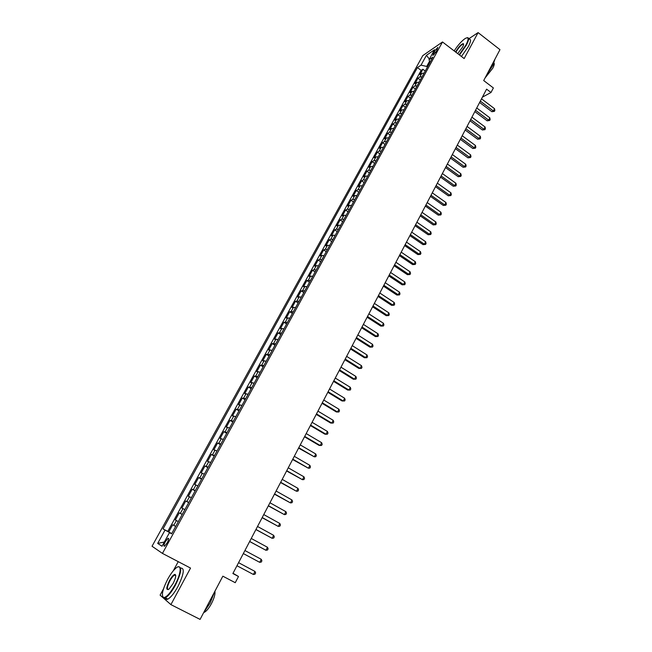 <?xml version="1.0" encoding="UTF-8"?>
<svg xmlns="http://www.w3.org/2000/svg" width="652" height="652" viewBox="0 0 652 652"><rect width="100%" height="100%" fill="white"/><g stroke="black" fill="none" stroke-linecap="round" stroke-linejoin="round"><path stroke-width="0.98" d="M167.222 542.847C168.811 539.644 169.055 538.128 167.963 538.324L165.323 541.657C163.733 544.86 163.481 546.376 164.581 546.189L167.222 542.847M178.232 561.649L173.245 570.85M163.497 588.854L160.099 595.129L163.033 597.713M422.757 55.64L152.038 546.246L162.446 553.409L442.504 41.972L422.757 55.64M163.318 597.966L170.905 604.624L200.091 619.4L222.837 576.181L235.25 582.701L238.485 576.49L233.025 573.255M442.504 41.972L464.151 58.558L478.095 32.6L468.625 38.892M478.095 32.6L499.962 49.658L483.702 80.555L493.377 87.939L490.997 92.494L486.596 89.153L232.878 573.532L238.485 576.49M424.085 73.138L421.811 73.374L419.921 74.621L422.879 69.234L425.251 71.019M422.105 76.757L419.831 76.985L417.94 78.216L420.328 80M417.94 78.216L414.965 83.635L416.848 82.421L419.114 82.209M414.118 91.329L411.852 91.524L409.986 92.706L412.977 87.254L415.373 89.031M409.081 100.514L406.824 100.685L404.973 101.834L407.981 96.349L410.393 98.126M404.02 109.756L401.762 109.903L399.929 111.019L402.96 105.502L405.381 107.27M398.918 119.055L396.677 119.177L394.851 120.261L397.899 114.711L400.336 116.48M393.792 128.411L391.55 128.517L389.741 129.569L392.814 123.978L395.259 125.746M388.633 137.833L386.4 137.906L384.607 138.925L387.687 133.301L390.149 135.062M383.441 147.303L381.208 147.36L379.431 148.338L382.537 142.682L385.006 144.442M378.209 156.839L375.992 156.871L374.224 157.817L377.353 152.128L379.831 153.88M372.952 166.439L370.735 166.447L368.991 167.36L372.137 161.631L374.631 163.383M367.663 176.097L365.454 176.081L363.718 176.953L366.88 171.191L369.391 172.943M362.333 185.82L360.132 185.771L358.413 186.619L361.599 180.816L364.118 182.56M356.97 195.6L354.778 195.535L353.074 196.333L356.277 190.498L358.812 192.242M351.575 205.445L349.382 205.356L347.695 206.122L350.931 200.245L353.474 201.981M346.139 215.364L343.963 215.242L342.292 215.967L345.544 210.05L348.095 211.786M340.678 225.331L338.502 225.184L336.848 225.877L340.116 219.928L342.691 221.656M335.169 235.372L333.009 235.201L331.371 235.853L334.663 229.863L337.247 231.59M329.635 245.478L327.475 245.282L325.853 245.894L329.17 239.863L331.77 241.59M324.06 255.657L321.909 255.421L320.303 256L323.637 249.928L326.253 251.648M318.445 265.894L316.301 265.633L314.72 266.171L318.078 260.058L320.702 261.778M312.797 276.203L309.097 276.407L312.479 270.254L315.112 271.974M307.108 286.578L303.441 286.717L306.839 280.523L309.488 282.234M301.387 297.019L297.736 297.084L301.159 290.857L303.832 292.561M295.625 307.532L292.006 307.532L295.454 301.257L298.135 302.96M289.822 318.119L286.228 318.046L289.7 311.729L292.398 313.425M283.979 328.779L280.417 328.624L283.913 322.267L286.619 323.962M278.102 339.505L274.565 339.276L278.086 332.879L280.808 334.566M272.186 350.303L268.681 350.002L272.218 343.563L274.957 345.242M266.228 361.184L262.748 360.8L266.309 354.313L269.064 355.992M260.221 372.129L256.774 371.673L260.368 365.144L263.131 366.815M254.182 383.148L250.767 382.618L254.378 376.041L257.165 377.712M248.102 394.248L244.712 393.637L248.355 387.019L251.15 388.682M241.973 405.43L238.624 404.729L242.283 398.062L245.095 399.725M235.804 416.677L232.487 415.903L236.171 409.187L239.007 410.841M229.602 428.005L226.309 427.15L230.026 420.393L232.87 422.04M223.343 439.415L220.091 438.47L223.832 431.665L226.692 433.311M217.051 450.907L213.832 449.88L217.589 443.026L220.466 444.664M210.71 462.48L207.523 461.363L211.313 454.46L214.206 456.098M204.32 474.126L201.166 472.92L204.989 465.976L207.898 467.606M197.89 485.862L194.777 484.566L198.615 477.574L201.549 479.196M191.419 497.68L188.338 496.294L192.201 489.244L195.152 490.866M184.891 509.579L181.851 508.104L185.747 501.005L188.705 502.619M178.322 521.567L175.315 519.994L179.243 512.847L182.218 514.452M434.232 51.581L432.904 55.461L436.514 51.28L437.842 47.4L434.232 51.581L435.65 52.657M171.647 533.752L169.487 532.635L171.59 533.858L432.838 57.172L429.049 59.731L429.986 62.372M169.487 532.635L162.014 546.254L157.686 543.409L165.037 530.06L163.049 528.911L417.41 67.588L421.021 65.151L426.449 55.298L434.542 49.731L429.049 59.731M422.879 69.234L421.143 70.383L167.776 531.413L171.745 533.564M175.681 526.384L172.69 524.778L168.738 531.975M179.243 512.847L182.275 514.363M185.747 501.005L188.811 502.431M192.201 489.244L195.307 490.581M198.615 477.574L201.753 478.812M204.989 465.976L208.159 467.125M211.313 454.46L214.516 455.528M217.589 443.026L220.832 444.004M223.832 431.665L227.1 432.561M230.026 420.393L233.326 421.2M236.171 409.187L239.512 409.921M242.283 398.062L245.657 398.714M248.355 387.019L251.753 387.581M254.378 376.041L257.809 376.53M260.368 365.144L263.832 365.552M266.309 354.313L269.806 354.647M272.218 343.563L275.739 343.816M278.086 332.879L281.64 333.058M283.913 322.267L287.491 322.373M289.7 311.729L293.31 311.762M295.454 301.257L299.089 301.216M301.159 290.857L304.826 290.743M306.839 280.523L310.523 280.344M312.479 270.254L314.052 269.741L316.187 270.01M318.078 260.058L319.667 259.504L321.819 259.74M323.637 249.928L325.25 249.333L327.41 249.545M329.17 239.863L330.8 239.227L332.96 239.406M334.663 229.863L336.31 229.186L338.478 229.341M340.116 219.928L341.778 219.211L343.963 219.341M345.544 210.05L347.223 209.3L349.407 209.406M350.931 200.245L352.626 199.455L354.818 199.536M356.277 190.498L357.989 189.667L360.189 189.724M361.599 180.816L363.327 179.952L365.536 179.976M366.88 171.191L368.625 170.294L370.841 170.294M372.137 161.631L373.889 160.694L376.114 160.677M377.353 152.128L379.13 151.158L381.355 151.109M382.537 142.682L384.33 141.68L386.563 141.614M387.687 133.301L389.497 132.266L391.73 132.169M392.814 123.978L394.631 122.91L396.872 122.788M397.899 114.711L399.733 113.611L401.982 113.472M402.96 105.502L404.802 104.369L407.06 104.206M407.981 96.349L409.847 95.184L412.105 94.996M412.977 87.254L414.851 86.056L417.117 85.852M429.57 61.206L426.701 66.439L421.021 65.151M427.451 67.001L426.701 66.439M170.905 604.624L190.531 568.071L162.446 553.409M482.407 97.148L490.997 92.494M171.704 533.654L170.694 533.254M421.143 70.383L417.41 67.588M167.776 531.413L163.049 528.911M165.037 530.06L170.751 533.149M429.383 59.128L426.449 55.298M157.686 543.409L164.328 542.032M479.619 102.47L491.877 111.704L493.36 110.954L480.328 101.117M494.534 108.68L494.86 110.441L494.395 111.353L493.36 110.954L494.534 108.68L481.518 98.843M494.395 111.353L491.877 111.704M459.163 54.727L465.984 44.931C469.057 38.737 468.788 36.593 465.153 38.525C461.64 40.994 457.973 45.127 454.167 50.897M467.101 37.718C469.31 37.384 469.081 39.821 466.424 45.021L459.497 54.988M455.577 51.981L455.756 51.647C458.845 46.618 461.388 43.953 463.376 43.643C463.857 44.026 463.572 45.208 462.529 47.197L457.704 53.611M463.605 44.36L462.944 44.116C460.825 45.192 458.568 47.735 456.18 51.736L455.919 52.241M494.901 59.275L492.871 65.436L487.313 73.7M494.012 63.016C494.558 63.814 494.151 65.534 492.79 68.183L485.047 77.995M469.024 39.201C471.241 38.884 471.021 41.329 468.364 46.528L461.445 56.479M174.948 584.966C181.598 572.904 181.875 562.594 175.698 568.308C173.082 570.647 170.408 574.306 167.67 579.269C162.421 589.734 161.109 595.846 163.725 597.599C166.627 597.256 170.368 593.043 174.948 584.966M178.029 566.865C182.348 566.441 181.468 572.562 175.388 585.219C171.696 591.861 168.346 596.058 165.339 597.811L163.888 598.161L162.519 596.474M173.09 583.507L169.088 589.009C165.958 590.663 166.081 587.876 169.447 580.663C171.72 576.661 173.587 574.567 175.038 574.396C176.35 575.219 175.698 578.259 173.09 583.507M175.722 575.382L174.532 575.105C173.139 575.912 171.59 577.843 169.879 580.908C167.222 586.295 166.692 589.188 168.289 589.587M214.402 592.212L210.131 603.059L203.766 612.424M214.915 591.242C215.347 594.037 214.215 598.12 211.517 603.491C208.942 608.234 206.513 611.185 204.239 612.358L203.709 612.53M180.685 568.088C184.842 567.933 183.929 574.078 177.947 586.531C174.263 593.173 170.914 597.362 167.898 599.106C166.382 599.824 165.445 599.433 165.086 597.933M474.835 111.598L487.15 120.824L488.625 120.09L475.536 110.27M489.815 117.8L490.149 119.56L489.676 120.473L488.625 120.09L489.815 117.8L476.734 107.979M489.676 120.473L487.15 120.824M470.027 120.783L482.398 129.992L483.865 129.283L470.711 119.479M485.064 126.977L485.398 128.737L484.925 129.658L483.865 129.283L485.064 126.977L471.918 117.173M484.925 129.658L482.398 129.992M465.186 130.025L477.623 139.218L479.081 138.534L465.854 128.746M480.279 136.219L480.622 137.963L480.149 138.892L479.081 138.534L480.279 136.219L467.068 126.423M480.149 138.892L477.623 139.218M460.312 139.324L472.806 148.509L474.257 147.841L460.972 138.069M475.471 145.51L475.821 147.254L475.341 148.191L474.257 147.841L475.471 145.51L462.195 135.738M475.341 148.191L472.806 148.509M455.414 148.68L467.973 157.849L469.416 157.213L456.058 147.45M470.63 154.866L470.988 156.602L470.499 157.54L469.416 157.213L470.63 154.866L457.288 145.103M470.499 157.54L467.973 157.849M450.483 158.102L463.099 167.254L464.534 166.635L451.111 156.896M465.756 164.271L466.123 166.007L465.634 166.953L464.534 166.635L465.756 164.271L452.349 154.532M465.634 166.953L463.099 167.254M445.52 167.58L458.201 176.708L459.619 176.121L446.139 166.399M460.85 173.742L461.225 175.478L460.736 176.423L459.619 176.121L460.85 173.742L447.386 164.019M460.736 176.423L458.201 176.708M440.524 177.116L453.27 186.227L454.68 185.665L441.127 175.958M455.919 183.269L456.294 185.005L455.805 185.959L454.68 185.665L455.919 183.269L442.382 173.562M455.805 185.959L453.27 186.227M435.495 186.708L448.307 195.812L449.709 195.266L436.09 185.584M450.956 192.862L451.339 194.589L450.842 195.551L449.709 195.266L450.956 192.862L437.353 183.171M450.842 195.551L448.307 195.812M430.434 196.366L443.311 205.453L444.705 204.932L431.013 195.266M445.96 202.511L446.351 204.231L445.846 205.201L444.705 204.932L445.96 202.511L432.284 192.837M445.846 205.201L443.311 205.453M425.348 206.089L438.283 215.152L439.668 214.663L425.911 205.013M440.931 212.226L441.331 213.938L440.825 214.915L439.668 214.663L440.931 212.226L427.19 202.568M440.825 214.915L438.283 215.152M420.222 215.869L433.23 224.916L434.607 224.451L420.768 214.818M435.878 221.998L436.278 223.709L435.772 224.687L434.607 224.451L435.878 221.998L422.056 212.356M435.772 224.687L433.23 224.916M415.063 225.714L428.136 234.744L429.505 234.304L415.601 224.687M430.785 231.835L431.192 233.538L430.679 234.524L429.505 234.304L430.785 231.835L416.897 222.218M430.679 234.524L428.136 234.744M409.872 235.625L423.009 244.63L424.37 244.215L410.393 234.622M425.658 241.729L426.074 243.432L425.56 244.427L424.37 244.215L425.658 241.729L411.697 232.136M425.56 244.427L423.009 244.63M404.647 245.592L417.859 254.59L419.203 254.198L405.161 244.622M420.499 251.696L420.923 253.392L420.401 254.394L419.203 254.198L420.499 251.696L406.473 242.12M420.401 254.394L417.859 254.59M399.391 255.633L412.667 264.606L414.004 264.239L399.888 254.687M415.308 261.721L415.74 263.416L415.218 264.419L414.004 264.239L415.308 261.721L401.208 252.169M415.218 264.419L412.667 264.606M394.101 265.731L407.443 274.688L408.771 274.345L394.582 264.818M410.084 271.811L410.524 273.506L409.994 274.516L408.771 274.345L410.084 271.811L395.911 262.283M409.994 274.516L407.443 274.688M388.779 275.902L402.186 284.834L403.507 284.525L389.244 275.014M404.827 281.974L405.267 283.653L404.745 284.671L403.507 284.525L404.827 281.974L390.581 272.463M404.745 284.671L402.186 284.834M383.417 286.138L396.897 295.046L398.209 294.761L383.865 285.283M399.537 292.194L399.986 293.873L399.456 294.9L398.209 294.761L399.537 292.194L385.21 282.707M399.456 294.9L396.897 295.046M378.021 296.44L391.575 305.323L392.871 305.071L378.453 295.609M394.207 302.487L394.664 304.158L394.126 305.193L392.871 305.071L394.207 302.487L379.806 293.025M394.126 305.193L391.575 305.323M372.585 306.807L386.212 315.674L387.5 315.446L373.009 306.008M388.845 312.846L389.309 314.517L388.771 315.552L387.5 315.446L388.845 312.846L374.37 303.4M388.771 315.552L386.212 315.674M367.117 317.247L380.817 326.09L382.088 325.894L367.524 316.481M383.449 323.278L383.914 324.94L383.376 325.984L382.088 325.894L383.449 323.278L368.893 313.856M383.376 325.984L380.817 326.09M361.615 327.752L375.381 336.571L376.644 336.408L361.999 327.019M378.013 333.775L378.486 335.43L377.948 336.481L376.644 336.408L378.013 333.775L363.384 324.378M377.948 336.481L375.381 336.571M356.073 338.331L369.92 347.125L371.167 346.994L356.448 337.622M372.545 344.337L373.025 345.984L372.479 347.051L371.167 346.994L372.545 344.337L357.834 334.965M372.479 347.051L369.92 347.125M350.499 348.975L364.411 357.752L365.658 357.646L350.849 348.307M367.035 354.973L367.532 356.62L366.978 357.687L365.658 357.646L367.035 354.973L352.251 345.625M366.978 357.687L364.411 357.752M344.884 359.7L358.869 368.445L360.1 368.372L345.218 359.056M361.493 365.682L361.99 367.32L361.436 368.396L360.1 368.372L361.493 365.682L346.628 356.359M361.436 368.396L358.869 368.445M339.227 370.491L353.294 379.211L354.509 379.171L339.553 369.88M355.91 376.465L356.424 378.095L355.862 379.171L354.509 379.171L355.91 376.465L340.972 367.166M355.862 379.171L353.294 379.211M333.539 381.355L347.679 390.051L348.885 390.035L333.84 380.776M350.295 387.312L350.809 388.934L350.246 390.026L348.885 390.035L350.295 387.312L335.275 378.046M350.246 390.026L347.679 390.051M327.809 392.292L342.031 400.964L343.221 400.98L328.095 391.746M344.639 398.242L345.161 399.855L344.598 400.956L343.221 400.98L344.639 398.242L329.537 389M322.039 403.303L336.334 411.95L337.516 411.999L322.308 402.797M338.95 409.236L339.48 410.85L338.91 411.95L337.516 411.999L338.95 409.236L323.759 400.026M316.236 414.387L330.605 423.009L331.778 423.091L316.481 413.914M333.213 420.312L333.751 421.917L333.18 423.026L331.778 423.091L333.213 420.312L317.94 411.127M310.385 425.552L324.843 434.142L325.992 434.256L310.621 425.112M327.443 431.461L327.989 433.058L327.41 434.175L325.992 434.256L327.443 431.461L312.088 422.309M304.5 436.791L319.032 445.357L320.173 445.503L304.712 436.392M321.632 442.684L322.186 444.281L321.607 445.406L320.173 445.503L321.632 442.684L306.195 433.564M298.575 448.111L314.313 456.824L298.763 447.745M315.78 453.988L316.342 455.577L315.755 456.71L314.313 456.824L315.78 453.988L300.254 444.892M292.601 459.505L308.412 468.226L292.781 459.171M309.887 465.365L310.466 466.946L309.871 468.087L308.412 468.226L309.887 465.365L294.28 456.31M286.595 470.98L302.471 479.701L286.75 470.687M303.954 476.824L304.541 478.397L303.946 479.546L302.471 479.701L303.954 476.824L288.257 467.802M280.539 482.529L296.481 491.266L280.678 482.276M297.98 488.364L298.575 489.929L297.972 491.086L296.481 491.266L297.98 488.364L282.202 479.367M274.451 494.167L290.458 502.904L274.565 493.947M291.974 499.986L292.569 501.543L291.966 502.708L290.458 502.904L291.974 499.986L276.098 491.021M268.314 505.887L284.394 514.624L268.404 505.699M285.91 511.681L286.521 513.23L285.91 514.404L284.394 514.624L285.91 511.681L269.952 502.757M262.128 517.68L278.282 526.425L262.202 517.541M279.814 523.466L280.433 525.007L279.822 526.188L278.282 526.425L279.814 523.466L263.758 514.575M255.91 529.563L272.128 538.308L255.959 529.465M273.669 535.333L274.296 536.865L273.685 538.055L272.128 538.308L273.669 535.333L257.524 526.474M249.643 541.527L265.935 550.28L249.675 541.47M267.483 547.281L268.119 548.805L267.499 550.003L265.935 550.28L267.483 547.281L251.248 538.462M243.326 553.581L259.692 562.334L243.335 553.556M261.256 559.31L261.9 560.826L261.281 562.04L259.692 562.334L261.256 559.31L244.924 550.532M253.408 574.477L255.005 574.151L255.641 572.937L254.981 571.429L238.567 562.676L254.981 571.429L253.408 574.477L236.961 565.74M419.831 76.985L421.811 73.374M173.774 525.357L176.407 520.557M180.343 513.377L182.959 508.609M186.871 501.478L189.471 496.742M193.359 489.668L195.934 484.966M199.797 477.932L202.356 473.271M206.187 466.286L208.73 461.649M212.536 454.721L215.062 450.116M218.836 443.238L221.346 438.666M225.095 431.828L227.589 427.288M231.313 420.499L233.791 415.992M237.491 409.252L239.944 404.77M243.62 398.079L246.065 393.629M249.708 386.978L252.137 382.561M255.755 375.959L258.168 371.575M261.762 365.014L264.158 360.654M267.736 354.142L270.107 349.814M273.661 343.343L276.016 339.04M279.545 332.618L281.892 328.347M285.389 321.958L287.719 317.72M291.2 311.379L293.514 307.165M296.97 300.865L299.268 296.676M302.699 290.417L304.981 286.261M308.396 280.042L310.662 275.918M314.052 269.741L316.301 265.633M319.667 259.504L321.909 255.421M325.25 249.333L327.475 245.282M330.8 239.227L333.009 235.201M336.31 229.186L338.502 225.184M341.778 219.211L343.963 215.242M347.223 209.3L349.382 205.356M352.626 199.455L354.778 195.535M357.989 189.667L360.132 185.771M363.327 179.952L365.454 176.081M368.625 170.294L370.735 166.447M373.889 160.694L375.992 156.871M379.13 151.158L381.208 147.36M384.33 141.68L386.4 137.906M389.497 132.266L391.55 128.517M394.631 122.91L396.677 119.177M399.733 113.611L401.762 109.903M404.802 104.369L406.824 100.685M409.847 95.184L411.852 91.524M414.851 86.056L416.848 82.421M434.224 54.409L433.132 53.586M168.648 538.691L167.963 538.324M462.944 44.116L463.572 44.597M463.425 44.132L463.376 43.643M167.898 599.106L165.339 597.811M174.532 575.105L175.738 575.732M175.201 574.95L175.038 574.396M163.725 597.599L163.888 598.161"/></g></svg>
